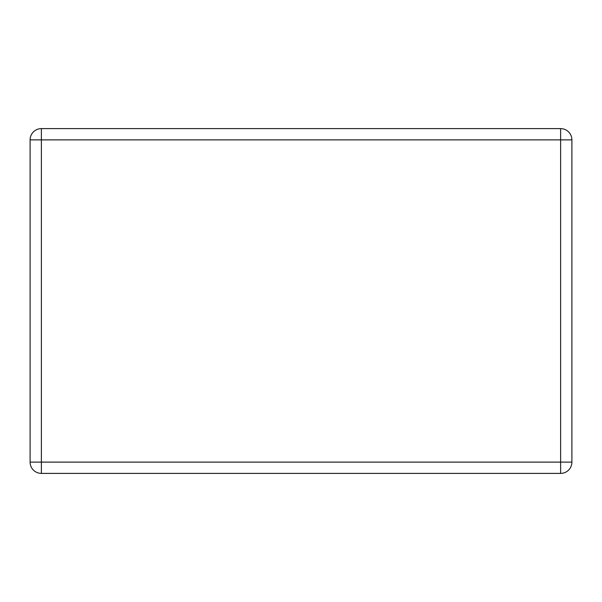 <?xml version="1.0" encoding="UTF-8"?>
<svg xmlns="http://www.w3.org/2000/svg" width="602" height="602" viewBox="0 0 602 602"><rect width="100%" height="100%" fill="white"/><g stroke="black" fill="none" stroke-linecap="round" stroke-linejoin="round"><path stroke-width="0.9" d="M41.372 128.61L560.628 128.61A11.272 11.272 0 0 1 571.9 139.882L571.9 462.118A11.272 11.272 0 0 1 560.628 473.39L41.372 473.39A11.272 11.272 0 0 1 30.1 462.118L30.1 139.882A11.272 11.272 0 0 1 41.372 128.61L41.372 462.118L560.628 462.118L560.628 139.882L30.1 139.882M571.9 462.118L560.628 462.118L560.628 473.39M41.372 473.39L41.372 462.118L30.1 462.118M560.628 128.61L560.628 139.882L571.9 139.882"/></g></svg>
